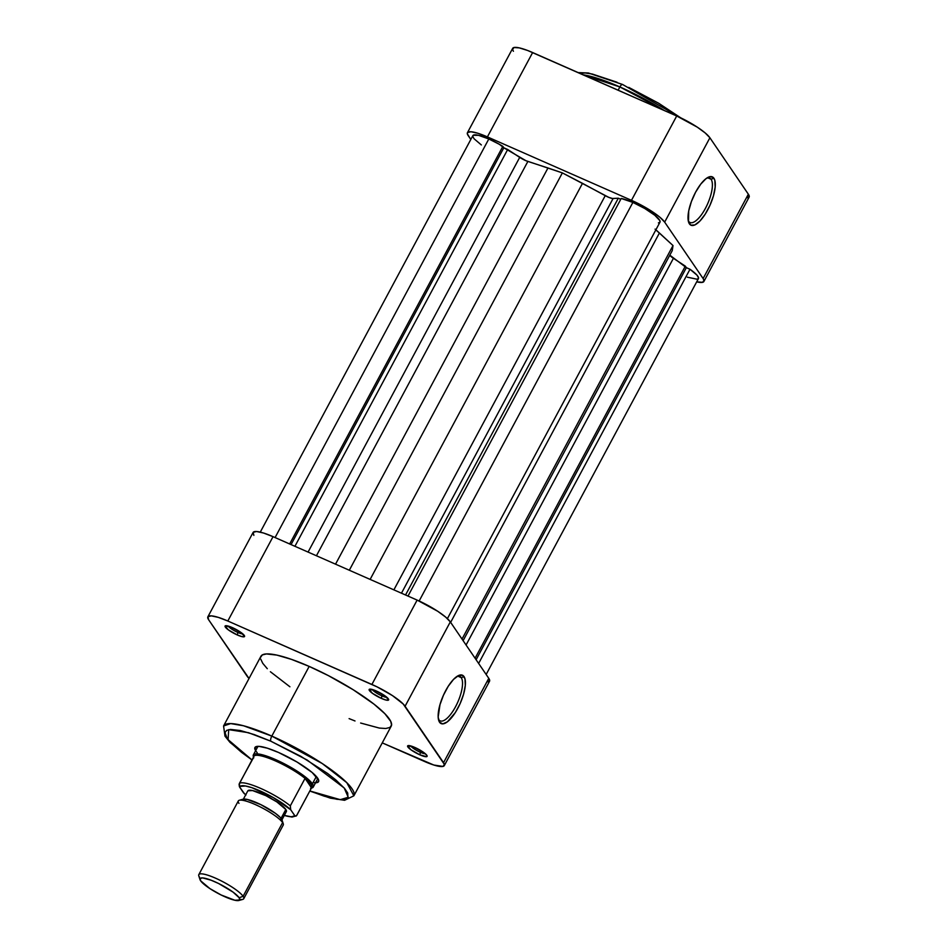 <?xml version="1.0" encoding="UTF-8"?>
<svg xmlns="http://www.w3.org/2000/svg" width="948" height="948" viewBox="0 0 948 948"><rect width="100%" height="100%" fill="white"/><g stroke="black" fill="none" stroke-linecap="round" stroke-linejoin="round"><path stroke-width="1.42" d="M711.083 179.255A24.316 8.568 113.8 0 0 707.066 177.916A24.316 8.568 -66.2 0 1 709.625 177.999A24.316 8.568 -66.2 0 1 711.083 179.255L707.718 177.774L711.083 179.255A24.316 8.568 -66.2 0 1 706.58 206.083A24.316 8.568 -66.2 0 1 690.037 222.496A24.316 8.568 -66.2 0 1 688.58 221.228L689.421 223.87A26.437 9.326 -66.2 0 1 688.568 222.045A26.437 9.326 -66.2 0 1 693.118 197.291A26.437 9.326 -66.2 0 1 708.31 177.217A26.437 9.326 -66.2 0 1 713.891 178.224L711.083 179.255L713.891 178.224L714.839 180.393L715.183 186.993L713.477 195.738L709.969 205.289L705.194 214.201L699.885 221.097L694.837 224.949L690.831 225.162L688.473 221.702L688.722 210.918L691.388 201.592L695.607 192.183L700.75 184.125L706.035 178.639L710.645 176.565L713.891 178.224A26.437 9.326 -66.2 0 1 707.694 209.911A26.437 9.326 -66.2 0 1 689.421 223.87L688.58 221.228A24.316 8.568 -66.2 0 1 688.248 220.659A24.316 8.568 113.8 0 0 688.58 221.228A24.316 8.568 113.8 0 0 705.395 208.406A24.316 8.568 113.8 0 0 711.083 179.255M583.269 74.845L619.885 86.943A4.254 1.493 -66.2 0 1 622.552 84.479A4.254 1.493 -66.2 0 1 622.824 84.704A4.254 1.493 113.8 0 0 622.552 84.479A4.254 1.493 113.8 0 0 619.885 86.943A73.92 14.86 -151.8 0 0 583.269 74.845M618.143 90.202L619.885 86.943L618.143 90.202M664.347 110.549A73.92 14.86 -151.8 0 0 619.885 86.943L664.347 110.549M617.053 82.239L592.358 74.051L585.307 72.972L579.892 73.352M680.771 117.86L658.659 103.237L628.749 87.394M467.435 132.708A30.585 6.15 28.2 0 1 487.402 136.903L532.634 52.555L487.402 136.903L631.475 200.336L676.706 115.988L532.634 52.555A30.585 6.15 -151.8 0 0 512.667 48.36L467.435 132.708A30.585 6.15 28.2 0 0 468.194 135.635L470.812 139.463L467.34 133.846L467.518 132.578L470.919 131.748L477.911 133.265L487.402 136.903L631.475 200.336L652.046 211.499L659.998 217.329L664.667 222.128L703.12 278.57L703.985 280.347L702.598 282.326L696.697 281.84A30.585 6.15 28.2 0 0 703.89 281.485A30.585 6.15 28.2 0 0 703.12 278.57L748.351 194.21L709.898 137.78L705.229 132.981L697.278 127.151L676.706 115.988L527.657 50.493L519.255 47.874L513.958 47.519L512.56 49.497L513.425 51.275M747.83 197.966L749.216 195.987L748.351 194.21L709.898 137.78L664.667 222.128L703.12 278.57L748.351 194.21A30.585 6.15 -151.8 0 1 749.121 197.137L703.89 281.485M676.706 115.988L631.475 200.336A30.585 6.15 28.2 0 1 664.667 222.128L709.898 137.78A30.585 6.15 -151.8 0 0 676.706 115.988M438.711 719.591A24.316 8.568 113.8 0 0 455.526 706.77A24.316 8.568 113.8 0 0 461.226 677.619L464.022 676.588A26.437 9.326 -66.2 0 1 457.825 708.275A26.437 9.326 -66.2 0 1 439.552 722.234L438.711 719.591A24.316 8.568 -66.2 0 1 438.379 719.022A24.316 8.568 113.8 0 0 438.711 719.591L439.552 722.234L438.166 717.103L439.967 704.72L443.474 695.168L448.25 686.257L453.559 679.361L458.607 675.509L462.612 675.296L464.97 678.756L465.314 685.357L463.608 694.102L460.1 703.653L455.324 712.564L447.409 721.819L442.799 723.893L439.552 722.234A26.437 9.326 -66.2 0 1 438.711 720.409A26.437 9.326 -66.2 0 1 443.249 695.654A26.437 9.326 -66.2 0 1 458.441 675.58A26.437 9.326 -66.2 0 1 464.022 676.588L461.226 677.619A24.316 8.568 -66.2 0 1 456.711 704.447A24.316 8.568 -66.2 0 1 440.168 720.859A24.316 8.568 -66.2 0 1 438.711 719.591M381.914 695.868A8.923 1.789 -151.8 0 0 386.938 697.384A8.923 1.789 28.2 0 1 381.914 695.868L382.719 694.351L381.914 695.868A8.923 1.789 28.2 0 1 372.209 689.48A8.923 1.789 -151.8 0 0 381.914 695.868L381.416 698.415L381.914 695.868M376.368 691.009A11.044 2.216 28.2 0 1 388.633 699.423A11.044 2.216 28.2 0 1 381.416 698.415L386.251 700.11L388.597 699.98L385.35 696.116L374.567 690.263L369.187 689.445L372.422 693.308L381.416 698.415A11.044 2.216 28.2 0 1 371.782 692.822A11.044 2.216 28.2 0 1 369.578 689.196A11.044 2.216 28.2 0 1 376.368 691.009M420.379 752.297A8.923 1.789 -151.8 0 0 425.403 753.814A8.923 1.789 28.2 0 1 420.379 752.297L421.185 750.792L420.379 752.297A8.923 1.789 28.2 0 1 410.674 745.91A8.923 1.789 -151.8 0 0 420.379 752.297L419.881 754.845L420.379 752.297M414.821 747.439A11.044 2.216 28.2 0 1 427.098 755.852A11.044 2.216 28.2 0 1 419.881 754.845L426.624 756.67L426.813 755.307L423.815 752.546L413.032 746.692L407.64 745.875L410.887 749.738L419.881 754.845A11.044 2.216 28.2 0 1 410.247 749.252A11.044 2.216 28.2 0 1 408.043 745.638A11.044 2.216 28.2 0 1 414.821 747.439M237.841 632.435A8.923 1.789 -151.8 0 0 242.866 633.939A8.923 1.789 28.2 0 1 237.841 632.435L238.647 630.918L237.841 632.435A8.923 1.789 28.2 0 1 228.136 626.047A8.923 1.789 -151.8 0 0 237.841 632.435L237.344 634.982L237.841 632.435M232.284 627.576A11.044 2.216 28.2 0 1 244.56 635.978A11.044 2.216 28.2 0 1 237.344 634.982L242.167 636.677L244.525 636.546L241.278 632.683L230.494 626.829L225.103 626.012L228.35 629.875L237.344 634.982A11.044 2.216 28.2 0 1 227.71 629.389A11.044 2.216 28.2 0 1 225.506 625.763A11.044 2.216 28.2 0 1 232.284 627.576M314.452 782.752L318.481 781.78L318.694 780.275L312.165 772.501L297.068 762.05L278.499 752.451A36.107 7.264 28.2 0 1 318.599 779.943A36.107 7.264 28.2 0 1 313.053 782.61M457.848 676.137L461.226 677.619L457.848 676.137M360.631 723.028L379.307 728.064L385.741 728.491L389.877 727.483L391.571 725.078L390.742 721.381L384.876 713.714L373.95 704.103L353.177 689.729L328.292 675.569L309.178 666.408L271.815 736.098A4.254 1.493 113.8 0 0 270.82 741.194L254.194 734.57L240.354 730.529L230.518 729.427L226.619 730.375L225.032 732.638L227.082 738.291L231.336 743.351L241.633 752.404L251.978 759.94L228.101 739.677L228.693 729.64L248.447 732.685L270.82 741.194A4.254 1.493 -66.2 0 1 271.815 736.098L243.529 725.765L230.672 723.597L223.574 725.967A73.92 14.86 28.2 0 1 271.815 736.098L309.178 666.408A73.92 14.86 -151.8 0 0 260.937 656.277L223.574 725.967L224.984 736.169L230.056 742.438L251.931 760.035M488.244 682.086L489.642 680.107L488.777 678.33L450.312 621.888L445.643 617.089L437.703 611.259L417.132 600.096L273.048 536.663L263.556 533.025L256.576 531.508L253.163 532.338L253.851 535.395M207.861 616.828L253.092 532.468A30.585 6.15 -151.8 0 1 273.048 536.663L227.816 621.011L273.048 536.663L417.132 600.096L371.9 684.456L227.816 621.011A30.585 6.15 28.2 0 0 207.861 616.828A30.585 6.15 28.2 0 0 208.619 619.743L247.084 676.173A30.585 6.15 28.2 0 0 249.028 678.484L208.619 619.743L207.932 616.698L211.345 615.868L218.324 617.385L227.816 621.011L377.138 686.897L392.472 695.607L403.22 704.02L444.411 764.455L443.012 766.434L433.84 765.036L382.257 742.876L424.349 761.398A30.585 6.15 28.2 0 0 444.304 765.593L489.535 681.245A30.585 6.15 -151.8 0 0 488.777 678.33L450.312 621.888L405.08 706.248L443.546 762.678L488.777 678.33L443.546 762.678A30.585 6.15 28.2 0 1 444.304 765.593M349.101 718.62L355.002 720.966M309.795 791.059L330.39 798.145L344.574 800.29L353.865 795.822L346.814 782.692L322.237 763.531L271.815 736.098A73.92 14.86 28.2 0 1 353.865 795.822L391.228 726.144A73.92 14.86 -151.8 0 0 309.178 666.408L291.534 659.393L276.863 655.104L266.424 653.93L262.288 654.938L260.593 657.343M260.7 659.038L262.774 663.339L267.289 668.707M270.405 671.741L289.898 686.779M270.82 741.194L300.836 756.338L327.51 773.414L335.782 779.884L344.574 788.416L347.691 792.99L347.975 797.778L342.986 799.697L336.919 799.294L324.299 796.202L309.842 790.964L340.249 799.662L348.248 797.28L344.195 787.966L307.176 760.035L270.82 741.194M257.169 752.641A36.107 7.264 28.2 0 1 256.316 746.55A36.107 7.264 28.2 0 1 278.499 752.451L267.289 748.162L259.041 746.372L255.024 747.344L255.83 750.946M405.08 706.248L450.312 621.888A30.585 6.15 -151.8 0 0 417.132 600.096L371.9 684.456A30.585 6.15 28.2 0 1 405.08 706.248M457.197 676.28A24.316 8.568 -66.2 0 1 459.768 676.362A24.316 8.568 -66.2 0 1 461.226 677.619A24.316 8.568 113.8 0 0 457.209 676.28M243.731 898.74L283.262 825.021A25.489 5.131 -151.8 0 0 282.623 822.58L243.103 896.298A25.489 5.131 -151.8 0 0 217.222 878.938A25.489 5.131 -151.8 0 0 198.784 875.822L200.028 879.661A22.515 4.527 28.2 0 1 216.31 882.41A22.515 4.527 28.2 0 1 239.169 897.744L243.103 896.298L282.623 822.58L281.449 818.894A22.515 4.527 -151.8 0 0 262.703 805.575A22.515 4.527 -151.8 0 0 243.186 799.176L239.311 800.254A25.489 5.131 28.2 0 1 261.399 807.495A25.489 5.131 28.2 0 1 282.623 822.58A25.489 5.131 -151.8 0 0 259.065 806.321A25.489 5.131 -151.8 0 0 238.327 800.93L198.807 874.649A25.489 5.131 28.2 0 1 219.533 880.04A25.489 5.131 28.2 0 1 243.103 896.298A25.489 5.131 28.2 0 1 243.731 898.74A25.489 5.131 28.2 0 1 239.844 899.427M238.872 900.493L242.759 899.403A25.489 5.131 -151.8 0 0 243.103 896.298L239.169 897.744A22.515 4.527 28.2 0 1 238.872 900.493A22.515 4.527 28.2 0 1 219.355 894.094A22.515 4.527 28.2 0 1 200.609 880.763L200.111 878.523L202.611 877.907L211.084 880.194L218.609 883.5L233.066 892.115L239.169 897.744L239.678 899.996L234.879 900.256L221.18 895.007L209.899 888.596L200.609 880.763A22.515 4.527 28.2 0 1 200.028 879.661M238.967 803.359A25.489 5.131 28.2 0 1 239.311 800.254M253.543 757.025A33.986 6.837 28.2 0 1 253.353 754.916A33.986 6.837 28.2 0 1 280.999 762.121A33.986 6.837 28.2 0 1 312.413 783.795L316.336 776.483L312.413 783.795A33.986 6.837 -151.8 0 0 277.918 760.652A33.986 6.837 -151.8 0 0 253.329 756.492L253.78 757.867M253.649 756.824A32.919 6.624 28.2 0 1 254.123 755.947A32.919 6.624 28.2 0 1 275.287 760.853A32.919 6.624 28.2 0 1 305.055 778.367A32.919 6.624 28.2 0 1 311.015 784.316L312.413 783.795L311.015 784.316L305.055 778.367L311.513 787.847L296.546 815.683L295.302 816.038L294.39 815.138L294.01 816.086L291.143 816.773L284.305 815.41A30.798 6.198 28.2 0 0 294.39 815.138L290.716 809.758L294.804 815.671L295.93 816.121L296.771 815.351L296.321 815.908M286.308 811.666L285.822 809.485L281.058 818.361L285.822 809.485A21.875 4.396 -151.8 0 0 265.606 795.526A21.875 4.396 -151.8 0 0 247.807 790.893L242.889 800.065M199.436 877.078A25.489 5.131 28.2 0 1 198.807 874.649M245.994 794.945L243.446 792.718L239.785 787.338L240.164 786.39L245.461 785.975L251.955 787.717L273.297 797.588L290.716 809.758L290.313 805.871L305.055 778.367L311.513 787.847L311.975 786.437L311.015 784.316A32.919 6.624 28.2 0 1 311.513 787.847L296.771 815.351M281.449 820.743L286.367 811.571A21.875 4.396 -151.8 0 0 285.822 809.485L276.804 801.878L265.831 795.645L252.524 790.549L247.866 790.81M253.661 757.357L239.37 783.451A32.919 6.624 28.2 0 1 260.546 788.357A32.919 6.624 28.2 0 1 290.313 805.871L305.055 778.367A32.919 6.624 -151.8 0 0 275.287 760.853A32.919 6.624 -151.8 0 0 254.123 755.947L239.086 784.245L239.417 786.71L244.371 793.618M282.089 820.21L280.075 817.259L275.347 813.265L260.89 804.651L247.179 799.413L242.38 799.674M310.577 788.321L311.963 787.93A33.986 6.837 -151.8 0 0 312.413 783.795A33.986 6.837 28.2 0 1 313.267 787.041A33.986 6.837 28.2 0 1 311.406 788.049M239.37 783.451L239.785 787.338A30.798 6.198 28.2 0 1 260.048 790.905A30.798 6.198 28.2 0 1 290.716 809.758L290.313 805.871A32.919 6.624 -151.8 0 0 260.546 788.357A32.919 6.624 -151.8 0 0 239.37 783.451M282.623 822.58A25.489 5.131 28.2 0 1 283.274 823.836L282.03 819.996A22.515 4.527 -151.8 0 0 281.449 818.894L282.623 822.58M447.397 618.641L659.998 222.14A24.423 4.906 -151.8 0 0 632.885 202.41L419.146 601.008L632.885 202.41L644.806 208.524L654.819 215.279L659.855 220.611L659.962 222.199L658.398 222.899M289.661 543.974L502.855 146.371A24.423 4.906 -151.8 0 0 488.812 138.977L275.086 537.563L488.812 138.977L499.454 144.357L503.826 147.793L525.962 160.722L562.365 172.903L608.806 197.374L612.515 198.499L618.309 198.203L620.762 199.281L618.309 198.203L405.543 595L618.309 198.203L613.083 198.523L401.466 593.199L613.083 198.523A8.496 1.706 -151.8 0 1 605.239 195.667L393.882 589.857L605.239 195.667L582.499 183.343L370.135 579.406L582.499 183.343L562.365 172.903L349.314 570.246L562.365 172.903L547.98 167.974L335.533 564.179L547.98 167.974L527.87 161.433L316.431 555.765L527.87 161.433A8.496 1.706 -151.8 0 1 519.705 157.392L308.076 552.08L519.705 157.392L507.69 149.488L294.923 546.297L507.69 149.488L503.826 147.793L291.06 544.59L503.826 147.793L502.855 146.371L289.661 543.974M481.335 144.937L474.166 138.858L472.827 136.666L473.147 135.291L478.574 135.339L488.812 138.977A24.423 4.906 -151.8 0 0 472.874 135.623L260.273 532.124M621.201 198.476L632.885 202.41A24.423 4.906 -151.8 0 0 621.201 198.476L408.007 596.079L621.201 198.476M655.056 229.132L673.009 245.556L672.25 250.627L463.11 640.67L672.25 250.627L673.009 245.556L462.02 639.059L673.009 245.556L659.417 232.995A97.715 19.647 -151.8 0 0 655.874 229.831M669.762 255.119L686.352 267.656L689.99 269.256L697.029 275.193L698.569 277.942L697.313 279.269L687.371 277.195M450.644 622.374L659.417 232.995L450.644 622.374M669.798 255.19A8.496 1.706 -151.8 0 0 673.412 258.318L466.072 645.007L673.412 258.318L685.321 266.139L475.09 658.232L685.321 266.139L686.352 267.656L476.109 659.749L686.352 267.656L689.99 269.256L478.633 663.434L689.99 269.256A24.423 4.906 -151.8 0 1 698.451 278.57L486.158 674.49M578.185 72.605L588.353 72.984L622.575 84.479L681.399 118.168M253.353 754.916L257.963 746.337M313.267 787.041L317.864 778.462M296.392 815.849L292.043 817.058L284.27 815.493M245.71 794.815L244.003 793.369"/></g></svg>
